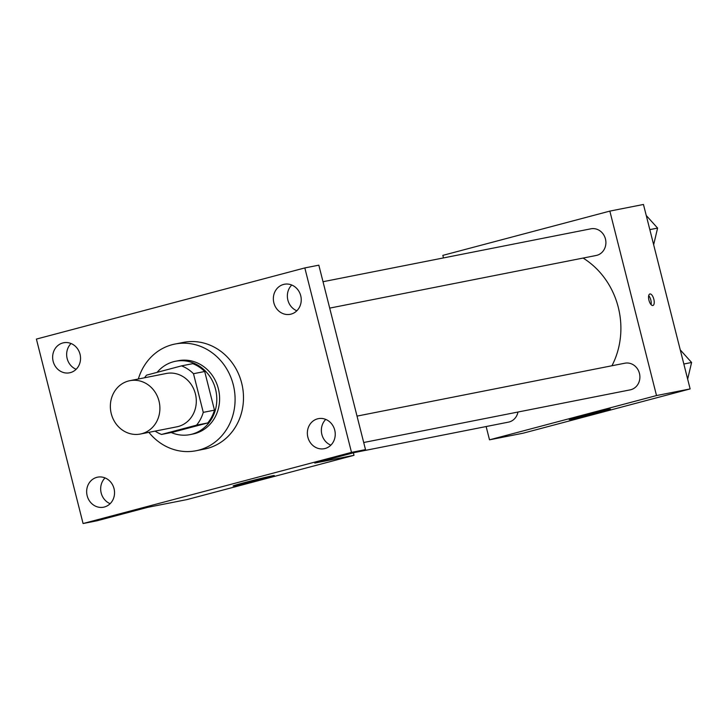 <?xml version="1.0" encoding="UTF-8"?>
<svg xmlns="http://www.w3.org/2000/svg" width="728" height="728" viewBox="0 0 728 728"><rect width="100%" height="100%" fill="white"/><g stroke="black" fill="none" stroke-linecap="round" stroke-linejoin="round"><path stroke-width="1.09" d="M111.266 413.677A27.191 24.67 78.8 0 1 129.857 380.68A27.191 24.67 78.8 0 1 159.332 402.566A27.191 24.67 78.8 0 1 140.395 434.024A27.191 24.67 78.8 0 1 111.266 413.677M129.857 380.68L166.266 373.482A27.191 24.67 78.8 0 1 195.741 395.377A27.191 24.67 78.8 0 1 176.804 426.836L140.395 434.024M181.536 365.875L192.738 363.663A36.518 33.142 78.8 0 1 204.695 371.498L214.478 410.155A36.518 33.142 78.8 0 1 207.744 422.95L172.745 432.232L161.534 434.443L196.542 425.161A36.518 33.142 78.8 0 0 203.267 412.366L193.493 373.71A36.518 33.142 78.8 0 0 181.536 365.875L146.537 375.157A36.518 33.142 78.8 0 0 144.572 377.768M161.534 434.443A36.518 33.142 78.8 0 1 155.109 431.122M171.235 432.523A37.383 33.925 -101.2 0 0 189.99 434.625A37.383 33.925 -101.2 0 0 216.025 391.373A37.383 33.925 -101.2 0 0 175.494 361.27A37.383 33.925 -101.2 0 0 173.573 361.716A37.383 33.925 -101.2 0 0 157.148 372.336M175.494 361.27L178.296 360.715A37.383 33.925 78.8 0 1 218.828 390.818A37.383 33.925 78.8 0 1 192.784 434.07L189.99 434.625M207.744 422.95L196.542 425.161M204.695 371.498L193.493 373.71M214.478 410.155L203.267 412.366M138.347 378.997A54.382 49.349 78.8 0 1 175.002 344.044A54.382 49.349 78.8 0 1 233.961 387.833A54.382 49.349 78.8 0 1 196.078 450.741A54.382 49.349 78.8 0 1 148.885 432.35M175.002 344.044L183.411 342.387A54.382 49.349 78.8 0 1 242.36 386.168A54.382 49.349 78.8 0 1 204.486 449.076L196.078 450.741M325.052 448.512A15.306 13.896 78.8 0 1 324.269 448.694A15.306 13.896 78.8 0 1 307.671 436.363A15.306 13.896 78.8 0 1 318.336 418.655A15.306 13.896 78.8 0 1 334.834 430.548A15.306 13.896 78.8 0 1 325.052 448.512M104.35 507.016A15.306 13.896 78.8 0 1 103.567 507.198A15.306 13.896 78.8 0 1 86.969 494.867A15.306 13.896 78.8 0 1 97.634 477.159A15.306 13.896 78.8 0 1 114.132 489.052A15.306 13.896 78.8 0 1 104.35 507.016M70.352 372.627A15.306 13.896 78.8 0 1 69.56 372.809A15.306 13.896 78.8 0 1 52.962 360.478A15.306 13.896 78.8 0 1 63.627 342.77A15.306 13.896 78.8 0 1 80.135 354.663A15.306 13.896 78.8 0 1 70.352 372.627M291.045 314.123A15.306 13.896 78.8 0 1 290.263 314.305A15.306 13.896 78.8 0 1 273.664 301.974A15.306 13.896 78.8 0 1 284.329 284.266A15.306 13.896 78.8 0 1 300.828 296.159A15.306 13.896 78.8 0 1 291.045 314.123M304.823 267.931L36.4 339.084L83.074 523.532L351.497 452.379L304.823 267.931L318.828 265.165L365.501 449.613L351.497 452.379M71.053 343.525A15.306 13.896 -101.2 0 0 76.14 369.287M105.059 477.914A15.306 13.896 -101.2 0 0 110.146 503.676M83.074 523.532L97.079 520.766L147.784 507.325L186.996 499.581L354.008 455.309L314.796 463.054L365.501 449.613M235.053 485.713A21.239 0.519 -14.2 0 1 233.106 485.976A21.239 0.519 -14.2 0 1 253.571 480.262A21.239 0.519 -14.2 0 1 274.292 475.557A21.239 0.519 -14.2 0 1 258.24 480.143A21.239 0.519 -14.2 0 1 235.053 485.713M325.753 419.41A15.306 13.896 -101.2 0 0 330.849 445.172M291.755 285.021A15.306 13.896 -101.2 0 0 296.842 310.783M354.008 455.309L353.38 452.825M583.092 258.058A78.169 70.944 78.8 0 1 611.957 365.747M354.372 452.561L508.472 422.131A13.595 12.34 -101.2 0 0 517.963 412.03M323.014 281.718L590.881 228.81A13.595 12.34 78.8 0 1 605.623 239.758A13.595 12.34 78.8 0 1 596.15 255.483L329.693 308.117M357.02 416.107L624.888 363.199A13.595 12.34 78.8 0 1 639.621 374.147A13.595 12.34 78.8 0 1 630.157 389.871L363.7 442.506M486.14 426.535L489.507 439.83L656.52 395.559L609.846 211.102L442.833 255.373L443.479 257.921M489.507 439.83L523.123 433.196L690.135 388.916L643.461 204.468L609.846 211.102M690.135 388.916L656.52 395.559M571.18 419.319A21.239 0.519 -14.2 0 1 569.223 419.583A21.239 0.519 -14.2 0 1 589.689 413.868A21.239 0.519 -14.2 0 1 610.41 409.163A21.239 0.519 -14.2 0 1 594.366 413.75A21.239 0.519 -14.2 0 1 571.18 419.319M648.939 300.218A5.951 2.493 -104.8 0 1 649.867 293.985A5.951 2.493 -104.8 0 1 653.799 299.099A5.951 2.493 -104.8 0 1 652.916 305.487A5.951 2.493 -104.8 0 1 648.939 300.218M648.694 295.641A5.951 2.493 -104.8 0 1 651.078 304.632M687.66 379.124L691.6 362.48L680.261 349.886M691.6 362.48L683.829 364.018M653.653 244.735L657.593 228.092L646.255 215.497M657.593 228.092L649.831 229.629"/></g></svg>
